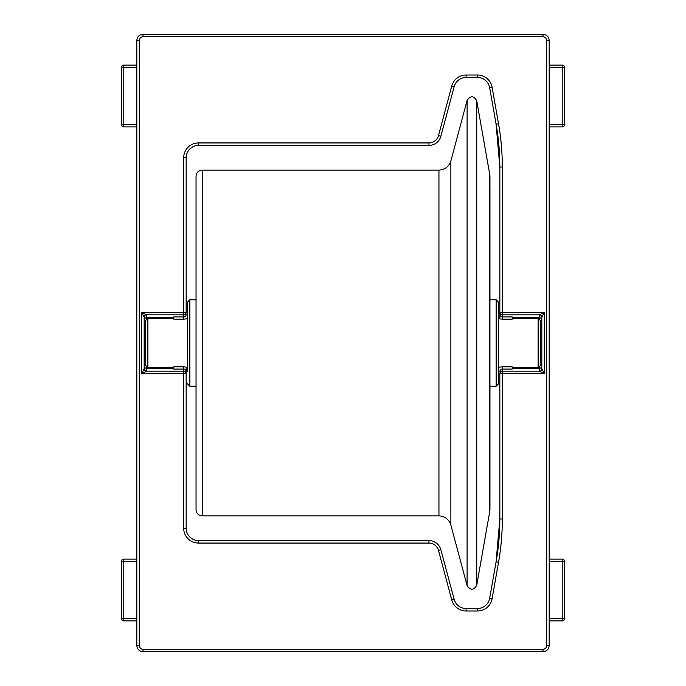 <?xml version="1.0" encoding="UTF-8"?>
<svg xmlns="http://www.w3.org/2000/svg" width="686" height="686" viewBox="0 0 686 686"><rect width="100%" height="100%" fill="white"/><g stroke="black" fill="none" stroke-linecap="round" stroke-linejoin="round"><path stroke-width="1.03" d="M183.685 366.839L173.807 366.839L173.807 369.068L183.685 369.068L183.685 366.839L186.155 367.079L186.155 373.647L186.155 367.079M541.837 317.284A2.47 2.461 45 0 0 539.368 314.814L544.298 312.353L541.829 317.292L541.829 368.708L544.298 373.647L502.315 373.647L502.315 518.985A249.464 249.464 0 0 1 498.525 562.306L492.094 598.741A14.818 14.818 0 0 1 477.499 610.986L466.094 610.986A14.818 14.818 0 0 1 451.782 600.001L438.483 550.386A9.878 9.878 0 0 0 428.939 543.063L198.511 543.063A14.818 14.818 0 0 1 183.685 528.246L183.685 373.647L186.155 373.647L186.155 528.246A12.348 12.348 0 0 0 198.511 540.594L428.939 540.594A12.348 12.348 0 0 1 440.866 549.752L454.166 599.367A12.348 12.348 0 0 0 466.094 608.516L477.499 608.516A12.348 12.348 0 0 0 489.667 598.312L496.089 561.877A246.994 246.994 0 0 0 499.845 518.985L499.845 373.647A2.47 2.47 0 0 1 502.315 371.186L539.368 371.186L539.359 368.322L512.193 368.322M144.163 368.716A2.47 2.461 -135 0 0 146.632 371.186L141.702 373.647L144.171 368.708L144.171 317.292L141.702 312.353L183.685 312.353L183.685 157.754A14.818 14.818 0 0 1 198.511 142.937L428.939 142.937A9.878 9.878 0 0 0 438.483 135.614L451.782 85.999A14.818 14.818 0 0 1 466.094 75.014L477.499 75.014A14.818 14.818 0 0 1 492.094 87.259L498.525 123.694A249.464 249.464 0 0 1 502.315 167.015L502.315 312.353L499.845 312.353L499.845 318.921L499.845 167.015A246.994 246.994 0 0 0 496.089 124.123L489.667 87.688A12.348 12.348 0 0 0 477.499 77.484L466.094 77.484A12.348 12.348 0 0 0 454.166 86.633L440.866 136.248A12.348 12.348 0 0 1 428.939 145.406L198.511 145.406A12.348 12.348 0 0 0 186.155 157.754L186.155 312.353A2.47 2.47 180 0 1 183.685 314.814L146.632 314.814L146.641 317.678L173.807 317.678M549.194 65.127L562.22 65.127A2.47 2.41 90 0 1 564.638 67.597L549.615 67.597L549.546 126.876L562.22 126.876A2.47 2.47 0 0 0 564.689 124.406L564.638 124.406A2.47 2.41 -90 0 1 562.22 126.876L562.22 65.127A2.47 2.47 0 0 1 564.689 67.597L564.689 124.406L549.194 124.406M549.194 561.594L549.546 559.124L562.22 559.124A2.47 2.41 90 0 1 564.638 561.594L549.615 561.594L549.546 620.873L562.22 620.873A2.47 2.47 0 0 0 564.689 618.403L564.638 618.403A2.47 2.41 -90 0 1 562.22 620.873L562.22 559.124A2.47 2.47 0 0 1 564.689 561.594L564.689 618.403L549.194 618.403M136.806 618.403L136.385 561.594L123.78 561.594L123.78 618.403L136.385 618.403L136.454 620.873L123.78 620.873L136.806 620.873M136.806 124.406L136.454 126.876L123.78 126.876A2.47 2.41 -90 0 1 121.362 124.406L136.385 124.406L136.454 65.127L123.78 65.127L136.454 65.127M123.78 620.873A2.47 2.47 0 0 1 121.311 618.403L123.78 618.403L123.78 620.873A2.47 2.41 -90 0 1 121.362 618.403L121.362 561.594A2.47 2.41 90 0 1 123.78 559.124A2.47 2.47 0 0 0 121.311 561.594L123.78 561.594L123.78 559.124L136.454 559.124L136.806 561.594M192.337 538.939C188.11 536.04 186.052 532.473 186.155 528.246A12.348 12.348 0 0 0 198.511 540.594L198.511 543.063M198.511 142.937L198.511 145.406A12.348 12.348 0 0 0 186.155 157.754C186.052 153.527 188.11 149.96 192.337 147.061M496.089 124.123L499.845 167.015A246.994 246.994 0 0 0 496.089 124.123L498.525 123.694M499.845 518.985L496.089 561.877A246.994 246.994 0 0 0 499.845 518.985L502.315 518.985M139.275 645.526L136.806 645.526C137.174 649.273 139.232 651.331 142.98 651.7C139.258 651.306 137.2 649.248 136.806 645.526L136.806 40.474C137.2 36.752 139.258 34.694 142.98 34.3L543.02 34.3C546.742 34.694 548.8 36.752 549.194 40.474L549.194 645.526C548.8 649.248 546.742 651.306 543.02 651.7L142.98 651.7L142.98 649.23L543.02 649.23C545.259 648.99 546.493 647.755 546.725 645.526L546.725 40.474C546.493 38.245 545.259 37.01 543.02 36.77L142.98 36.77C140.741 37.01 139.507 38.245 139.275 40.474L139.275 645.526C139.507 647.755 140.741 648.99 142.98 649.23M549.546 65.127L549.194 67.597M186.155 314.471A2.47 2.47 180 0 1 183.685 316.932L173.807 316.932L173.807 319.161L183.685 319.161L183.685 312.353L186.155 312.353M499.845 371.529A2.47 2.47 0 0 1 502.315 369.068L512.193 369.068L512.193 366.839L502.315 366.839L502.315 373.647L499.845 373.647M502.315 319.161L512.193 319.161L512.193 316.932L502.315 316.932L502.315 319.161L499.845 318.921M144.171 368.708A2.47 2.47 180 0 0 146.641 371.169L183.685 371.186L183.685 373.647L141.702 373.647L141.702 312.353L146.632 314.814A2.47 2.47 180 0 0 144.171 317.292M186.155 318.921L183.685 319.161M541.829 317.292A2.47 2.47 -0 0 0 539.359 314.831L502.315 314.814L502.315 312.353L544.298 312.353L544.298 373.647L539.368 371.186A2.47 2.47 0 0 0 541.829 368.708M499.845 367.079L502.315 366.839M541.837 368.716A2.47 2.461 -45 0 1 539.368 371.186M144.163 317.284A2.47 2.461 135 0 1 146.632 314.814M173.807 318.304L147.876 318.304L147.876 367.696L173.807 367.696M538.124 318.304L540.594 320.774L540.594 365.226L538.124 367.696L538.124 318.304L512.193 318.304M499.845 318.304L498.611 318.304L498.611 314.6M187.389 318.304L186.155 318.304M147.876 367.696L145.406 365.226L145.406 320.774L147.876 318.304M489.941 510.264L489.941 175.736L489.778 511.319L489.778 174.681L476.744 100.782L476.744 585.218C473.752 590.397 470.545 590.535 467.106 585.638L467.106 100.362C470.536 95.465 473.752 95.603 476.744 100.782M202.216 515.898C198.46 515.529 196.402 513.471 196.042 509.724L196.042 176.276C196.402 172.529 198.46 170.471 202.216 170.102L202.216 515.898L438.946 515.898L438.946 170.102C444.982 169.742 448.961 166.689 450.873 160.953L450.873 525.047L467.106 585.638M489.958 188.624L489.958 299.773L496.141 299.773L498.611 302.243L498.611 383.757L496.141 386.227L496.141 299.773M496.141 386.227L489.958 386.227L489.958 497.376M499.845 367.696L498.611 367.696L498.611 371.4M187.389 371.4L187.389 302.243L189.859 299.773L189.859 386.227L196.042 386.227M136.806 67.597L123.78 67.597L123.78 126.876A2.47 2.47 0 0 1 121.311 124.406L121.362 67.597A2.47 2.41 90 0 1 123.78 65.127A2.47 2.47 0 0 0 121.311 67.597L123.78 67.597L123.78 65.127M477.499 610.986L477.499 608.516A12.348 12.348 0 0 0 489.667 598.312L492.094 598.741M451.782 600.001L454.166 599.367A12.348 12.348 0 0 0 466.094 608.516L466.094 610.986M428.939 543.063L428.939 540.594A12.348 12.348 0 0 1 440.866 549.752L438.483 550.386M492.094 87.259L489.667 87.688A12.348 12.348 0 0 0 477.499 77.484L477.499 75.014M466.094 75.014L466.094 77.484A12.348 12.348 0 0 0 454.166 86.633L451.782 85.999M438.483 135.614L440.866 136.248A12.348 12.348 0 0 1 428.939 145.406L428.939 142.937M183.685 157.754L186.155 157.754M502.315 167.015L499.845 167.015M498.525 562.306L496.089 561.877M183.685 528.246L186.155 528.246M546.725 645.526L549.194 645.526L549.194 40.474L546.725 40.474M543.02 36.77L543.02 34.3L142.98 34.3C139.232 34.669 137.174 36.727 136.806 40.474L136.806 645.526M142.98 36.77L142.98 34.3M139.275 40.474L136.806 40.474M549.194 645.526C548.826 649.273 546.768 651.331 543.02 651.7L543.02 649.23M146.641 366.461L146.632 371.186M186.155 373.647A2.47 2.47 180 0 0 183.685 371.186L183.685 369.068A2.47 2.47 180 0 1 186.155 371.529M144.171 365.861A2.47 2.47 180 0 0 146.641 368.322L173.807 368.322M144.171 320.139A2.47 2.47 180 0 1 146.641 317.678L146.641 319.539M539.359 319.539L539.368 314.814M499.845 312.353A2.47 2.47 -0 0 0 502.315 314.814L502.315 316.932A2.47 2.47 -0 0 1 499.845 314.471M541.829 320.139A2.47 2.47 -0 0 0 539.359 317.678L512.193 317.678M541.829 365.861A2.47 2.47 0 0 1 539.359 368.322L539.359 366.461M549.194 40.474C548.826 36.727 546.768 34.669 543.02 34.3M142.98 651.7L543.02 651.7M538.124 367.696L512.193 367.696M187.389 367.696L186.155 367.696M202.216 170.102L438.946 170.102M189.859 299.773L196.042 299.773M189.859 386.227L187.389 383.757M450.873 160.953L467.106 100.362M489.778 511.319L476.744 585.218M438.946 515.898C444.982 516.258 448.961 519.311 450.873 525.047M489.941 175.736L489.778 174.681"/></g></svg>
